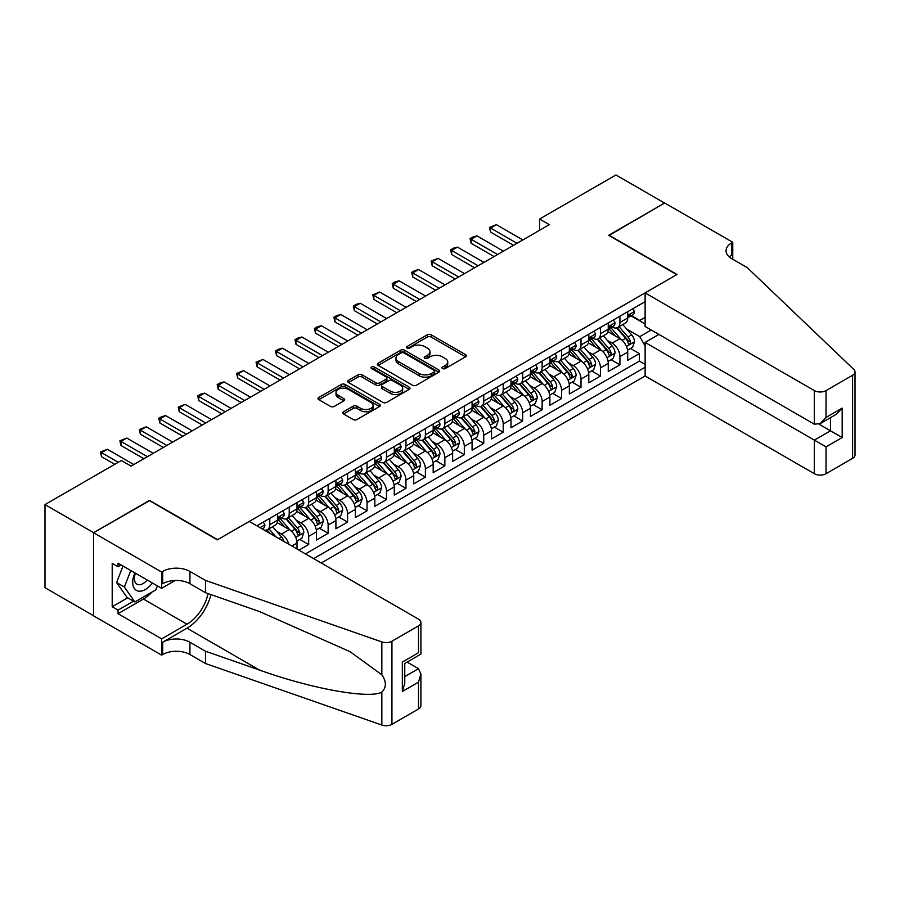 <?xml version="1.0" encoding="UTF-8"?>
<svg xmlns="http://www.w3.org/2000/svg" width="900" height="900" viewBox="0 0 900 900"><rect width="100%" height="100%" fill="white"/><g stroke="black" fill="none" stroke-linecap="round" stroke-linejoin="round"><path stroke-width="1.35" d="M442.575 368.561A1.89 1.091 0 0 0 445.241 368.561L465.536 356.85A2.7 1.564 0 0 0 466.324 355.748A2.7 1.564 0 0 0 465.536 354.645L431.168 334.8A2.7 1.564 0 0 0 427.343 334.8L407.059 346.511A1.89 1.091 0 0 0 406.507 347.287A1.89 1.091 0 0 0 407.059 348.053A1.89 1.091 0 0 0 409.725 348.053L412.358 346.545A8.64 4.984 0 0 1 424.575 346.545L427.444 348.199A8.64 4.984 0 0 1 429.975 351.72A8.64 4.984 0 0 1 427.444 355.252L424.811 356.771A1.89 1.091 0 0 0 424.26 357.536A1.89 1.091 0 0 0 424.811 358.312A1.89 1.091 0 0 0 427.489 358.312L430.11 356.794A8.64 4.984 0 0 1 442.339 356.794L445.196 358.447A8.64 4.984 0 0 1 447.728 361.98A8.64 4.984 0 0 1 445.196 365.501L442.575 367.02A1.89 1.091 0 0 0 442.024 367.785A1.89 1.091 0 0 0 442.575 368.561L442.575 367.02M343.519 411.75A2.7 1.564 0 0 0 342.731 412.853A2.7 1.564 0 0 0 343.519 413.955L353.16 419.524A2.7 1.564 0 0 0 356.985 419.524L379.519 406.507A2.7 1.564 0 0 0 380.306 405.405A2.7 1.564 0 0 0 379.519 404.303L345.139 384.469A2.7 1.564 0 0 0 341.325 384.469L318.791 397.474A2.7 1.564 0 0 0 318.004 398.576A2.7 1.564 0 0 0 318.791 399.679L330.446 406.406A2.7 1.564 0 0 0 334.26 406.406L343.901 400.838A2.7 1.564 0 0 0 344.689 399.735A2.7 1.564 0 0 0 343.901 398.632L338.13 395.291A7.223 4.174 0 0 1 336.015 392.344A7.223 4.174 0 0 1 340.47 388.496A7.223 4.174 0 0 1 348.345 389.396L370.969 402.457A7.223 4.174 0 0 1 373.084 405.405A7.223 4.174 0 0 1 368.629 409.264A7.223 4.174 0 0 1 360.754 408.364L356.985 406.181A2.7 1.564 0 0 0 353.16 406.181L343.519 411.75L343.519 413.955M149.558 500.715L93.634 532.665L45 504.596L45 587.7L93.532 615.724M149.558 500.377L217.643 539.685L676.732 274.635L608.648 235.328L664.571 203.04L615.938 174.96L539.584 219.049L539.584 230.276M45 504.596L121.354 460.507L131.074 466.121L549.315 224.662L539.584 219.049M412.549 385.234A2.7 1.564 0 0 0 416.363 385.234L438.896 372.229A2.7 1.564 0 0 0 439.684 371.126A2.7 1.564 0 0 0 438.896 370.024L404.527 350.179A2.7 1.564 0 0 0 400.714 350.179L378.18 363.184A2.7 1.564 0 0 0 377.381 364.286A2.7 1.564 0 0 0 378.18 365.389L412.549 385.234M372.341 368.966A1.89 1.091 0 0 1 374.265 369.236L374.265 366.986L409.207 387.169A2.7 1.564 0 0 1 409.995 388.271A2.7 1.564 0 0 1 409.207 389.374L386.674 402.379A2.7 1.564 0 0 1 382.86 402.379L348.491 382.534L348.491 380.329A2.7 1.564 0 0 0 347.692 381.431A2.7 1.564 0 0 0 348.491 382.534M348.491 380.329L358.132 374.76A2.7 1.564 0 0 1 361.946 374.76L375.885 382.815A2.7 1.564 0 0 0 379.71 382.815L386.1 379.114A2.7 1.564 0 0 0 386.887 378.011A2.7 1.564 0 0 0 386.1 376.909L371.588 368.539A1.89 1.091 0 0 1 371.036 367.762A1.89 1.091 0 0 1 372.206 366.75A1.89 1.091 0 0 1 374.265 366.986M298.957 550.136L308.678 544.523L299.835 539.404M296.021 520.02L300.904 522.844A11.002 6.356 60 0 1 308.678 536.321L316.463 531.832L316.463 540.023L328.14 533.284L319.286 528.176M315.473 508.793L320.355 511.616A11.002 6.356 60 0 1 328.14 525.094L335.914 520.594L335.914 528.795L347.591 522.056L338.738 516.949M334.924 497.565L339.806 500.377A11.002 6.356 60 0 1 347.591 513.855L355.365 509.366L355.365 517.567L367.043 510.829L358.189 505.721M354.375 486.326L359.257 489.15A11.002 6.356 60 0 1 367.043 502.627L374.827 498.139L374.827 506.329L386.494 499.59L377.64 494.483M373.826 475.099L378.709 477.923A11.002 6.356 60 0 1 386.494 491.4L394.279 486.9L394.279 495.101L405.945 488.363L397.091 483.255M393.277 463.871L398.16 466.684A11.002 6.356 60 0 1 405.945 480.161L413.73 475.673L413.73 483.874L425.396 477.135L416.554 472.027M412.729 452.632L417.623 455.456A11.002 6.356 60 0 1 425.396 468.934L433.181 464.445L433.181 472.646L444.848 465.907L436.005 460.789M432.191 441.405L437.074 444.229A11.002 6.356 60 0 1 444.848 457.706L452.632 453.206L452.632 461.407L464.31 454.669L455.456 449.561M451.642 430.178L456.525 433.001A11.002 6.356 60 0 1 464.31 446.468L472.084 441.979L472.084 450.18L483.761 443.441L474.907 438.334M471.094 418.95L475.976 421.762A11.002 6.356 60 0 1 483.761 435.24L491.535 430.751L491.535 438.952L503.213 432.214L494.359 427.095M490.545 407.711L495.428 410.535A11.002 6.356 60 0 1 503.213 424.012L510.986 419.524L510.986 427.714L522.664 420.975L513.81 415.868M509.996 396.484L514.879 399.308A11.002 6.356 60 0 1 522.664 412.785L530.449 408.285L530.449 416.486L542.115 409.748L533.261 404.64M529.447 385.256L534.33 388.069A11.002 6.356 60 0 1 542.115 401.546L549.9 397.058L549.9 405.259L561.566 398.52L552.712 393.401M548.899 374.017L553.793 376.841A11.002 6.356 60 0 1 561.566 390.319L569.351 385.83L569.351 394.02L581.018 387.281L572.175 382.174M568.361 362.79L573.244 365.614A11.002 6.356 60 0 1 581.018 379.091L588.803 374.591L588.803 382.793L600.48 376.054L591.626 370.946M587.812 351.562L592.695 354.375A11.002 6.356 60 0 1 600.48 367.853L608.254 363.364L608.254 371.565L619.931 364.826L619.931 356.625A11.002 6.356 -120 0 0 612.146 343.147L607.264 340.324M611.077 359.719L619.931 364.826M297.011 549.011L297.011 543.06A11.002 6.356 -120 0 0 289.226 529.582L277.2 522.641M288.776 544.252A11.002 6.356 60 0 0 281.452 534.071L276.57 531.259M316.463 531.832A11.002 6.356 -120 0 0 308.678 518.355L296.651 511.402M335.914 520.594A11.002 6.356 -120 0 0 328.14 507.116L316.103 500.175M355.365 509.366A11.002 6.356 -120 0 0 347.591 495.889L335.554 488.947M374.827 498.139A11.002 6.356 -120 0 0 367.043 484.661L355.016 477.709M394.279 486.9A11.002 6.356 -120 0 0 386.494 473.423L374.468 466.481M413.73 475.673A11.002 6.356 -120 0 0 405.945 462.195L393.919 455.254M433.181 464.445A11.002 6.356 -120 0 0 425.396 450.968L413.37 444.015M452.632 453.206A11.002 6.356 -120 0 0 444.848 439.729L432.821 432.787M472.084 441.979A11.002 6.356 -120 0 0 464.31 428.501L452.272 421.56M491.535 430.751A11.002 6.356 -120 0 0 483.761 417.274L471.724 410.321M510.986 419.524A11.002 6.356 -120 0 0 503.213 406.046L491.175 399.094M530.449 408.285A11.002 6.356 -120 0 0 522.664 394.808L510.637 387.866M549.9 397.058A11.002 6.356 -120 0 0 542.115 383.58L530.089 376.639M569.351 385.83A11.002 6.356 -120 0 0 561.566 372.353L549.54 365.4M588.803 374.591A11.002 6.356 -120 0 0 581.018 361.114L568.991 354.173M608.254 363.364A11.002 6.356 -120 0 0 600.48 349.886L588.442 342.945M321.233 562.995L645.12 375.998L814.354 473.704L814.354 440.123L830.509 430.808L830.509 417.645M313.639 558.619L645.12 367.234M645.12 301.646L256.838 525.814M281.351 517.837L281.452 517.905A11.002 6.356 60 0 0 286.954 518.445L294.728 513.956A11.002 6.356 -120 0 0 297.011 508.916L297.011 502.627M300.803 506.61L300.904 506.666A11.002 6.356 60 0 0 306.405 507.218L314.19 502.729A11.002 6.356 -120 0 0 316.463 497.689L316.463 491.4M320.254 495.382L320.355 495.439A11.002 6.356 60 0 0 325.856 495.99L333.641 491.49A11.002 6.356 -120 0 0 335.914 486.45L335.914 480.161M339.705 484.155L339.806 484.211A11.002 6.356 60 0 0 345.308 484.751L353.093 480.262A11.002 6.356 -120 0 0 355.365 475.223L355.365 468.934M359.156 472.916L359.257 472.973A11.002 6.356 60 0 0 364.759 473.524L372.544 469.035A11.002 6.356 -120 0 0 374.827 463.995L374.827 457.706M378.608 461.689L378.709 461.745A11.002 6.356 60 0 0 384.21 462.296L391.995 457.796A11.002 6.356 -120 0 0 394.279 452.756L394.279 446.468M398.059 450.461L398.16 450.517A11.002 6.356 60 0 0 403.673 451.058L411.446 446.569A11.002 6.356 -120 0 0 413.73 441.529L413.73 435.24M417.521 439.223L417.623 439.29A11.002 6.356 60 0 0 423.124 439.83L430.897 435.341A11.002 6.356 -120 0 0 433.181 430.301L433.181 424.012M436.973 427.995L437.074 428.051A11.002 6.356 60 0 0 442.575 428.603L450.349 424.103A11.002 6.356 -120 0 0 452.632 419.074L452.632 412.785M456.424 416.767L456.525 416.824A11.002 6.356 60 0 0 462.026 417.364L469.811 412.875A11.002 6.356 -120 0 0 472.084 407.835L472.084 401.546M475.875 405.529L475.976 405.596A11.002 6.356 60 0 0 481.478 406.136L489.262 401.647A11.002 6.356 -120 0 0 491.535 396.608L491.535 390.319M495.326 394.301L495.428 394.358A11.002 6.356 60 0 0 500.929 394.909L508.714 390.409A11.002 6.356 -120 0 0 510.986 385.38L510.986 379.091M514.778 383.074L514.879 383.13A11.002 6.356 60 0 0 520.38 383.67L528.165 379.181A11.002 6.356 -120 0 0 530.449 374.141L530.449 367.853M534.229 371.835L534.33 371.902A11.002 6.356 60 0 0 539.842 372.442L547.616 367.954A11.002 6.356 -120 0 0 549.9 362.914L549.9 356.625M553.691 360.608L553.793 360.664A11.002 6.356 60 0 0 559.294 361.215L567.067 356.726A11.002 6.356 -120 0 0 569.351 351.686L569.351 345.397M573.142 349.38L573.244 349.436A11.002 6.356 60 0 0 578.745 349.988L586.519 345.488A11.002 6.356 -120 0 0 588.803 340.447L588.803 334.159M592.594 338.152L592.695 338.209A11.002 6.356 60 0 0 598.196 338.749L605.981 334.26A11.002 6.356 -120 0 0 608.254 329.22L608.254 322.931M305.471 553.894L639.383 361.114L639.383 353.588L627.705 360.326L627.705 352.136A11.002 6.356 -120 0 0 619.931 338.659L607.894 331.706M612.045 326.914L612.146 326.97A11.002 6.356 -120 0 0 617.648 327.521A11.002 6.356 -120 0 0 619.931 322.481L619.931 316.192M617.648 327.521L625.433 323.032A11.002 6.356 -120 0 0 627.705 317.993L627.705 311.704M258.109 526.545L258.109 525.094M269.775 518.355L269.775 524.644A11.002 6.356 60 0 1 267.502 529.673A11.002 6.356 60 0 1 264.105 530.01M267.502 529.673L275.276 525.184A11.002 6.356 -120 0 0 277.56 520.144L277.56 513.855M289.226 507.116L289.226 513.405A11.002 6.356 60 0 1 286.954 518.445M308.678 495.889L308.678 502.178A11.002 6.356 60 0 1 306.405 507.218M328.14 484.661L328.14 490.95A11.002 6.356 60 0 1 325.856 495.99M347.591 473.423L347.591 479.711A11.002 6.356 60 0 1 345.308 484.751M367.043 462.195L367.043 468.484A11.002 6.356 60 0 1 364.759 473.524M386.494 450.968L386.494 457.256A11.002 6.356 60 0 1 384.21 462.296M405.945 439.729L405.945 446.029A11.002 6.356 60 0 1 403.673 451.058M425.396 428.501L425.396 434.79A11.002 6.356 60 0 1 423.124 439.83M444.848 417.274L444.848 423.562A11.002 6.356 60 0 1 442.575 428.603M464.31 406.046L464.31 412.335A11.002 6.356 60 0 1 462.026 417.364M483.761 394.808L483.761 401.096A11.002 6.356 60 0 1 481.478 406.136M503.213 383.58L503.213 389.869A11.002 6.356 60 0 1 500.929 394.909M522.664 372.353L522.664 378.641A11.002 6.356 60 0 1 520.38 383.67M542.115 361.114L542.115 367.402A11.002 6.356 60 0 1 539.842 372.442M561.566 349.886L561.566 356.175A11.002 6.356 60 0 1 559.294 361.215M581.018 338.659L581.018 344.947A11.002 6.356 60 0 1 578.745 349.988M600.48 327.42L600.48 333.709A11.002 6.356 60 0 1 598.196 338.749M600.48 367.853L600.48 376.054M581.018 379.091L581.018 387.281M561.566 390.319L561.566 398.52M542.115 401.546L542.115 409.748M522.664 412.785L522.664 420.975M503.213 424.012L503.213 432.214M483.761 435.24L483.761 443.441M464.31 446.468L464.31 454.669M444.848 457.706L444.848 465.907M425.396 468.934L425.396 477.135M405.945 480.161L405.945 488.363M386.494 491.4L386.494 499.59M367.043 502.627L367.043 510.829M347.591 513.855L347.591 522.056M328.14 525.094L328.14 533.284M308.678 536.321L308.678 544.523M645.12 345.904L639.765 336.634L626.715 329.096M639.765 336.634L651.251 330.007M631.102 315.911L645.12 324M631.496 315.686L639.765 320.456L645.12 317.374M630.529 348.48L639.383 353.588M639.383 361.114L645.12 364.433M443.329 368.831L445.196 367.751A8.64 4.984 0 0 0 447.728 364.219L447.728 361.98M429.975 351.72L429.975 353.97A8.64 4.984 0 0 1 427.444 357.491L425.565 358.571M465.536 354.645L465.536 356.85L431.168 337.05A2.7 1.564 0 0 0 427.343 337.05L407.812 348.322M438.863 372.251L404.527 352.429A2.7 1.564 0 0 0 400.714 352.429L378.214 365.411M434.126 371.891A1.89 1.091 0 0 0 434.678 371.126A1.89 1.091 0 0 0 434.126 370.35L403.954 352.935A1.89 1.091 0 0 0 401.276 352.935L398.509 354.532A8.64 4.984 0 0 0 395.978 358.065A8.64 4.984 0 0 0 398.509 361.586L419.13 373.5A8.64 4.984 0 0 0 431.359 373.5L434.126 371.891L434.126 374.141A1.89 1.091 0 0 0 434.678 373.376L434.678 371.126M395.978 358.065L395.978 360.304A8.64 4.984 0 0 0 398.509 363.836L398.509 361.586M434.126 374.141L431.359 375.739A8.64 4.984 0 0 1 419.13 375.739L398.509 363.836M348.525 382.556L358.132 377.01L358.132 374.76M386.887 378.011L386.887 380.261A2.7 1.564 0 0 1 386.1 381.364L379.71 385.054A2.7 1.564 0 0 1 375.885 385.054L361.946 377.01A2.7 1.564 0 0 0 358.132 377.01M374.265 369.236L409.174 389.385M390.353 391.162A7.223 4.174 0 0 0 398.216 392.062A7.223 4.174 0 0 0 402.683 388.215A7.223 4.174 0 0 0 400.567 385.267L392.591 380.666A2.7 1.564 0 0 0 388.777 380.666L382.376 384.356A2.7 1.564 0 0 0 381.589 385.459A2.7 1.564 0 0 0 382.376 386.561L390.353 391.162L390.353 393.412A7.223 4.174 0 0 0 398.216 394.312A7.223 4.174 0 0 0 402.683 390.454L402.683 388.215M381.589 385.459L381.589 387.697A2.7 1.564 0 0 0 382.376 388.8L382.376 386.561M390.353 393.412L382.376 388.8M373.084 405.405L373.084 407.655A7.223 4.174 0 0 1 368.629 411.514A7.223 4.174 0 0 1 360.754 410.603L356.985 408.431A2.7 1.564 0 0 0 353.16 408.431L343.553 413.978M336.015 392.344L336.015 394.594A7.223 4.174 0 0 0 338.13 397.541L338.13 395.291M343.868 400.86L338.13 397.541M379.474 406.53L345.139 386.707A2.7 1.564 0 0 0 341.325 386.707L318.825 399.701M627.548 350.201L632.576 347.299L634.511 341.685A7.29 4.208 -120 0 0 631.676 334.845L622.789 324.551M621.011 339.368L610.852 327.611M615.229 335.947L609.334 329.119A17.471 10.091 -120 0 0 608.794 328.511M616.658 327.915L625.646 338.321A7.29 4.208 60 0 1 628.245 343.35C629.336 344.812 630.124 344.363 630.585 342A7.29 4.208 -120 0 0 627.986 336.971L619.087 326.689M617.186 327.746L626.85 338.929A3.712 2.149 60 0 1 627.784 340.38L630.585 342M628.245 343.35L628.774 344.205M632.869 308.723L634.511 311.591A7.29 4.208 60 0 1 633.004 314.809L629.314 316.946A7.29 4.208 -120 0 0 630.585 315.27L630.428 314.618M627.952 317.284L627.986 317.284A7.29 4.208 -120 0 0 629.314 316.946M629.64 314.73L630.585 315.27C630.124 314.168 629.347 314.618 628.245 316.62A7.29 4.208 60 0 1 627.705 317.655M517.016 243.304L490.567 228.026L490.567 232.076L489.499 227.407L496.406 224.662L522.855 239.94M513.517 245.329L490.567 232.076M496.406 224.662L490.567 228.026L489.499 227.407M134.854 572.873A17.876 10.328 120 0 0 139.05 591.199A17.876 10.328 120 0 0 152.393 582.998M135.461 573.21A12.24 7.065 120 0 0 136.957 584.168A12.24 7.065 120 0 0 138.746 584.73A12.24 7.065 120 0 0 147.184 579.982M157.41 585.889L155.88 589.837L134.876 601.965L127.091 597.476L116.595 582.536L122.996 566.021M134.876 601.965L124.369 587.025L130.781 570.51M116.595 582.536L124.369 587.025M658.935 334.44L645.12 342.416L826.031 446.861L826.031 473.704L852.581 458.381L852.581 375.266A8.258 4.77 0 0 0 855 371.902A8.258 4.77 0 0 0 853.808 369.439L747.248 267.615L731.689 258.637A19.26 11.115 180 0 1 726.041 250.774A19.26 11.115 180 0 1 731.689 242.91L732.758 242.291L664.673 202.984L608.94 235.496M645.12 342.416L645.12 375.998M608.94 235.159L677.025 274.466L645.12 292.894L814.354 390.6A8.258 4.77 0 0 0 826.031 390.6L852.581 375.266M732.758 242.291L732.758 258.581L732.173 258.919M645.12 292.894L645.12 326.475L814.354 424.181L814.354 390.6M855 371.902L855 455.006A8.258 4.77 180 0 1 852.581 458.381M826.031 473.704A8.258 4.77 180 0 1 814.354 473.704M729.259 256.916A19.26 11.115 180 0 1 731.689 255.206L731.689 242.91M819.023 424.181L842.175 437.546L826.031 446.861M826.031 390.6L826.031 417.442L820.192 423.596L814.354 424.181M826.031 417.442L842.175 408.116L836.336 414.281L820.192 423.596M249.255 521.438L418.489 619.144A8.258 4.77 -0 0 1 420.907 622.519A8.258 4.77 -0 0 1 418.489 625.883L391.939 641.216L391.939 724.331A8.258 4.77 180 0 1 381.836 725.04L205.481 663.514L189.922 654.525A19.26 11.115 -0 0 0 162.686 654.525L161.618 655.144L93.532 615.836L93.532 532.721L149.265 500.546L217.35 539.854L249.255 521.438M205.481 663.514L205.481 651.217L259.56 670.084C311.243 688.702 368.978 699.143 381.836 692.168C386.516 687.375 386.516 681.581 381.836 674.786L350.111 651.724L259.56 611.561L205.481 592.695L189.922 583.717A19.26 11.115 -0 0 0 162.686 583.717L162.686 571.421L161.618 572.029L93.532 532.721M205.481 592.695L205.481 580.399L189.922 571.421A19.26 11.115 -0 0 0 162.686 571.421M259.56 670.084L187.009 628.189L162.686 642.229A19.26 11.115 -0 0 1 189.922 642.229L205.481 651.217M418.489 708.998L418.489 682.155L420.907 674.021L420.907 705.623A8.258 4.77 180 0 1 418.489 708.998L391.939 724.331M381.836 674.786L381.836 641.925L205.481 580.399M152.01 592.076A30.949 17.865 -60 0 1 143.426 599.051L118.046 613.699L118.046 610.11L133.515 601.178M121.163 564.964L118.046 566.752L112.207 563.389L112.207 606.735L118.046 610.11M118.046 566.752L118.046 563.164L161.618 588.319L161.618 572.029M161.618 655.144L161.618 638.865L187.009 624.206A30.949 17.865 120 0 0 208.069 593.606M118.046 613.699L161.618 638.865M407.104 662.096L418.489 668.678L420.907 674.021M187.009 628.189A35.831 20.689 120 0 0 210.971 594.607M175.208 580.477L161.618 588.319M381.836 641.925A8.258 4.77 -0 0 0 391.939 641.216M112.207 606.735L127.676 597.814M418.489 682.155L402.345 691.481L404.764 683.347L404.764 663.446L420.907 654.12L420.907 622.519M402.345 691.481L402.345 662.051C405.495 663.874 405.495 663.874 402.345 662.051L418.489 652.725C421.639 654.548 421.639 654.548 418.489 652.725L418.489 625.883M608.096 361.44L613.114 358.537L615.06 352.924A7.29 4.208 -120 0 0 612.225 346.072L603.337 335.779M601.56 350.595L591.401 338.839M595.778 347.175L589.883 340.346A17.471 10.091 -120 0 0 589.342 339.739M597.206 339.142L606.195 349.56A7.29 4.208 60 0 1 608.794 354.577C609.885 356.04 610.661 355.59 611.123 353.228A7.29 4.208 -120 0 0 608.524 348.21L599.636 337.916M597.735 338.974L607.387 350.156A3.712 2.149 60 0 1 608.332 351.619L611.123 353.228M608.794 354.577L609.322 355.444M588.634 372.668L593.663 369.765L595.609 364.151A7.29 4.208 -120 0 0 592.774 357.3L583.886 347.017M582.097 361.834L571.95 350.066M576.326 358.402L570.431 351.574A17.471 10.091 -120 0 0 569.88 350.966M577.755 350.381L586.744 360.787A7.29 4.208 60 0 1 589.342 365.805C590.434 367.279 591.21 366.829 591.671 364.455A7.29 4.208 -120 0 0 589.072 359.438L580.185 349.144M578.284 350.213L587.936 361.395A3.712 2.149 60 0 1 588.87 362.846L591.671 364.455M589.342 365.805L589.871 366.671M569.183 383.895L574.211 380.993L576.158 375.379A7.29 4.208 -120 0 0 573.322 368.539L564.435 358.245M562.646 373.061L552.488 361.294M556.864 369.63L550.969 362.812A17.471 10.091 -120 0 0 550.429 362.205M558.304 361.609L567.293 372.015A7.29 4.208 60 0 1 569.891 377.044C570.983 378.506 571.759 378.056 572.22 375.694A7.29 4.208 -120 0 0 569.621 370.665L560.734 360.382M558.832 361.44L568.485 372.623A3.712 2.149 60 0 1 569.419 374.074L572.22 375.694M569.891 377.044L570.42 377.899M549.731 395.134L554.76 392.231L556.706 386.606A7.29 4.208 -120 0 0 553.871 379.766L544.972 369.473M543.195 384.289L533.036 372.532M537.413 380.869L531.517 374.04A17.471 10.091 -120 0 0 530.977 373.433M538.841 372.836L547.83 383.243A7.29 4.208 60 0 1 550.44 388.271C551.531 389.734 552.308 389.284 552.769 386.921A7.29 4.208 -120 0 0 550.17 381.904L541.283 371.61M539.37 372.668L549.034 383.85A3.712 2.149 60 0 1 549.967 385.301L552.769 386.921M550.44 388.271L550.969 389.137M613.406 319.95L615.06 322.819A7.29 4.208 60 0 1 613.553 326.048L609.863 328.174A7.29 4.208 -120 0 0 611.123 326.498L610.976 325.856M608.501 328.522L608.524 328.522A7.29 4.208 -120 0 0 609.863 328.174M610.189 325.957L611.123 326.498C610.673 325.406 609.896 325.845 608.794 327.848A7.29 4.208 60 0 1 608.254 328.882M497.565 254.531L471.116 239.265L471.116 243.304L470.048 238.646L472.961 236.959L476.944 235.89L503.404 251.167M494.066 256.556L471.116 243.304M476.944 235.89L471.116 239.265L470.048 238.646M593.955 331.189L595.609 334.046A7.29 4.208 60 0 1 594.101 337.275L590.4 339.412A7.29 4.208 -120 0 0 591.671 337.725L591.525 337.084M589.05 339.75L589.072 339.75A7.29 4.208 -120 0 0 590.4 339.412M590.738 337.185L591.671 337.725C591.221 336.634 590.434 337.084 589.342 339.075A7.29 4.208 60 0 1 588.803 340.11M478.114 265.77L451.665 250.493L451.665 254.531L450.596 249.874L453.51 248.186L457.493 247.118L483.952 262.395M474.615 267.784L451.665 254.531M457.493 247.118L451.665 250.493L450.596 249.874M574.504 342.416L576.158 345.285A7.29 4.208 60 0 1 574.65 348.502L570.949 350.64A7.29 4.208 -120 0 0 572.22 348.964L572.074 348.311M569.599 350.978L569.621 350.978A7.29 4.208 -120 0 0 570.949 350.64M571.275 348.412L572.22 348.964C571.759 347.861 570.983 348.311 569.891 350.314A7.29 4.208 60 0 1 569.351 351.349M458.662 276.998L432.202 261.72L432.202 265.77L431.134 261.101L438.041 258.356L464.501 273.623M455.164 279.023L432.202 265.77M438.041 258.356L432.202 261.72L431.134 261.101M555.053 353.644L556.706 356.512A7.29 4.208 60 0 1 555.199 359.741L551.498 361.868A7.29 4.208 -120 0 0 552.769 360.191L552.611 359.55M550.136 362.216L550.17 362.216A7.29 4.208 -120 0 0 551.498 361.868M551.824 359.651L552.769 360.191C552.308 359.089 551.531 359.539 550.44 361.541A7.29 4.208 60 0 1 549.9 362.576M439.211 288.225L412.751 272.959L412.751 276.998L411.683 272.34L414.608 270.653L418.59 269.584L445.05 284.861M435.713 290.25L412.751 276.998M418.59 269.584L412.751 272.959L411.683 272.34M530.28 406.361L535.309 403.459L537.255 397.845A7.29 4.208 -120 0 0 534.409 390.994L525.521 380.711M523.744 395.516L513.585 383.76M517.961 392.096L512.066 385.267A17.471 10.091 -120 0 0 511.526 384.66M519.39 384.075L528.379 394.481A7.29 4.208 60 0 1 530.977 399.499C532.08 400.973 532.856 400.522 533.317 398.149A7.29 4.208 -120 0 0 530.719 393.131L521.831 382.838M519.919 383.895L529.582 395.089A3.712 2.149 60 0 1 530.516 396.54L533.317 398.149M530.977 399.499L531.517 400.365M535.601 364.882L537.255 367.74A7.29 4.208 60 0 1 535.748 370.969L532.046 373.106A7.29 4.208 -120 0 0 533.317 371.419L533.16 370.777M530.685 373.444L530.719 373.444A7.29 4.208 -120 0 0 532.046 373.106M532.373 370.879L533.317 371.419C532.856 370.327 532.08 370.777 530.977 372.769A7.29 4.208 60 0 1 530.449 373.804M419.76 299.464L393.3 284.186L393.3 288.225L392.231 283.567L395.145 281.88L399.139 280.811L425.599 296.089M416.261 301.478L393.3 288.225M399.139 280.811L393.3 284.186L392.231 283.567M510.829 417.589L515.858 414.686L517.804 409.072A7.29 4.208 -120 0 0 514.957 402.233L506.07 391.939M504.293 406.755L494.134 394.988M498.51 403.324L492.615 396.506A17.471 10.091 -120 0 0 492.075 395.899M499.939 395.303L508.928 405.709A7.29 4.208 60 0 1 511.526 410.738C512.629 412.2 513.405 411.75 513.866 409.387A7.29 4.208 -120 0 0 511.267 404.359L502.38 394.076M500.468 395.134L510.131 406.316A3.712 2.149 60 0 1 511.065 407.767L513.866 409.387M511.526 410.738L512.055 411.593M516.15 376.11L517.804 378.979A7.29 4.208 60 0 1 516.285 382.196L512.595 384.334A7.29 4.208 -120 0 0 513.866 382.657L513.709 382.005M511.234 384.671L511.267 384.671A7.29 4.208 -120 0 0 512.595 384.334M512.921 382.106L513.866 382.657C513.405 381.555 512.629 382.005 511.526 383.996A7.29 4.208 60 0 1 510.986 385.043M400.309 310.691L373.849 295.414L373.849 299.464L372.78 294.795L379.688 292.05L406.136 307.316M396.799 312.716L373.849 299.464M379.688 292.05L373.849 295.414L372.78 294.795M491.377 428.827L496.406 425.925L498.341 420.3A7.29 4.208 -120 0 0 495.506 413.46L486.619 403.166M484.841 417.983L474.683 406.226M479.059 414.562L473.164 407.734A17.471 10.091 -120 0 0 472.624 407.126M480.488 406.53L489.476 416.936A7.29 4.208 60 0 1 492.075 421.965C493.178 423.428 493.954 422.978 494.415 420.615A7.29 4.208 -120 0 0 491.816 415.598L482.929 405.304M481.016 406.361L490.68 417.544A3.712 2.149 60 0 1 491.614 418.995L494.415 420.615M492.075 421.965L492.604 422.831M496.699 387.338L498.341 390.206A7.29 4.208 60 0 1 496.834 393.435L493.144 395.561A7.29 4.208 -120 0 0 494.415 393.885L494.257 393.244M491.782 395.91L491.816 395.91A7.29 4.208 -120 0 0 493.144 395.561M493.47 393.345L494.415 393.885C493.954 392.782 493.178 393.233 492.075 395.235A7.29 4.208 60 0 1 491.535 396.27M380.858 321.919L354.397 306.652L354.397 310.691L353.329 306.034L356.243 304.346L360.236 303.277L386.685 318.555M377.348 323.944L354.397 310.691M360.236 303.277L354.397 306.652L353.329 306.034M471.926 440.055L476.944 437.152L478.89 431.539A7.29 4.208 -120 0 0 476.055 424.688L467.168 414.405M465.39 429.21L455.231 417.454M459.608 425.79L453.713 418.961A17.471 10.091 -120 0 0 453.173 418.354M461.036 417.769L470.025 428.175A7.29 4.208 60 0 1 472.624 433.192C473.715 434.655 474.502 434.216 474.952 431.843A7.29 4.208 -120 0 0 472.354 426.825L463.466 416.531M461.565 417.589L471.218 428.782A3.712 2.149 60 0 1 472.162 430.234L474.952 431.843M472.624 433.192L473.152 434.059M477.236 398.576L478.89 401.434A7.29 4.208 60 0 1 477.382 404.662L473.692 406.8A7.29 4.208 -120 0 0 474.952 405.113L474.806 404.471M472.331 407.137L472.354 407.137A7.29 4.208 -120 0 0 473.692 406.8M474.019 404.572L474.952 405.113C474.502 404.021 473.726 404.471 472.624 406.463A7.29 4.208 60 0 1 472.084 407.498M361.395 333.146L334.946 317.88L334.946 321.919L333.877 317.261L336.791 315.574L340.785 314.505L367.234 329.782M357.896 335.171L334.946 321.919M340.785 314.505L334.946 317.88L333.877 317.261M452.475 451.282L457.493 448.38L459.439 442.766A7.29 4.208 -120 0 0 456.604 435.926L447.716 425.632M445.939 440.449L435.78 428.681M440.156 437.017L434.261 430.2A17.471 10.091 -120 0 0 433.71 429.581M441.585 428.996L450.574 439.402A7.29 4.208 60 0 1 453.173 444.42C454.264 445.894 455.04 445.444 455.501 443.081A7.29 4.208 -120 0 0 452.902 438.053L444.015 427.77M442.114 428.827L451.766 440.01A3.712 2.149 60 0 1 452.711 441.461L455.501 443.081M453.173 444.42L453.701 445.286M457.785 409.804L459.439 412.661A7.29 4.208 60 0 1 457.931 415.89L454.241 418.027A7.29 4.208 -120 0 0 455.501 416.351L455.355 415.699M452.88 418.365L452.902 418.365A7.29 4.208 -120 0 0 454.241 418.027M454.567 415.8L455.501 416.351C455.051 415.249 454.264 415.699 453.173 417.69A7.29 4.208 60 0 1 452.632 418.736M341.944 344.385L315.495 329.108L315.495 333.157L314.426 328.489L317.34 326.801L321.322 325.744L347.782 341.01M338.445 346.41L315.495 333.157M321.322 325.744L315.495 329.108L314.426 328.489M433.012 462.51L438.041 459.619L439.988 453.994A7.29 4.208 -120 0 0 437.152 447.154L428.265 436.86M426.476 451.676L416.317 439.92M420.705 448.256L414.799 441.428A17.471 10.091 -120 0 0 414.259 440.82M422.134 440.224L431.123 450.63A7.29 4.208 60 0 1 433.721 455.659C434.812 457.121 435.589 456.671 436.05 454.309A7.29 4.208 -120 0 0 433.451 449.291L424.564 438.998M422.662 440.055L432.315 451.238A3.712 2.149 60 0 1 433.249 452.689L436.05 454.309M433.721 455.659L434.25 456.525M438.334 421.031L439.988 423.9A7.29 4.208 60 0 1 438.48 427.129L434.779 429.255A7.29 4.208 -120 0 0 436.05 427.579L435.904 426.926M433.429 429.604L433.451 429.604A7.29 4.208 -120 0 0 434.779 429.255M435.116 427.039L436.05 427.579C435.589 426.476 434.812 426.926 433.721 428.929A7.29 4.208 60 0 1 433.181 429.964M322.493 355.613L296.044 340.335L296.044 344.385L294.964 339.728L297.889 338.04L301.871 336.971L328.331 352.249M318.994 357.637L296.044 344.385M301.871 336.971L296.044 340.335L294.964 339.728M413.561 473.749L418.59 470.846L420.536 465.233A7.29 4.208 -120 0 0 417.701 458.381L408.814 448.088M407.025 462.904L396.866 451.147M401.243 459.484L395.348 452.655A17.471 10.091 -120 0 0 394.808 452.048M402.671 451.451L411.671 461.869A7.29 4.208 60 0 1 414.27 466.886C415.361 468.349 416.137 467.899 416.599 465.536A7.29 4.208 -120 0 0 414 460.519L405.113 450.225M403.2 451.282L412.864 462.465A3.712 2.149 60 0 1 413.798 463.928L416.599 465.536M414.27 466.886L414.799 467.752M418.882 432.27L420.536 435.127A7.29 4.208 60 0 1 419.029 438.356L415.327 440.494A7.29 4.208 -120 0 0 416.599 438.806L416.441 438.165M413.966 440.831L414 440.831A7.29 4.208 -120 0 0 415.327 440.494M415.654 438.266L416.599 438.806C416.137 437.715 415.361 438.165 414.27 440.156A7.29 4.208 60 0 1 413.73 441.191M303.041 366.84L276.581 351.574L276.581 355.613L275.512 350.955L278.438 349.267L282.42 348.199L308.88 363.476M299.543 368.865L276.581 355.613M282.42 348.199L276.581 351.574L275.512 350.955M394.11 484.976L399.139 482.074L401.085 476.46A7.29 4.208 -120 0 0 398.239 469.609L389.351 459.326M387.574 474.142L377.415 462.375M381.791 470.711L375.896 463.882A17.471 10.091 -120 0 0 375.356 463.275M383.22 462.69L392.209 473.096A7.29 4.208 60 0 1 394.808 478.114C395.91 479.588 396.686 479.137 397.147 476.775A7.29 4.208 -120 0 0 394.549 471.746L385.661 461.452M383.749 462.521L393.412 473.704A3.712 2.149 60 0 1 394.346 475.155L397.147 476.775M394.808 478.114L395.348 478.98M399.431 443.498L401.085 446.355A7.29 4.208 60 0 1 399.577 449.584L395.876 451.721A7.29 4.208 -120 0 0 397.147 450.045L396.99 449.392M394.515 452.059L394.549 452.059A7.29 4.208 -120 0 0 395.876 451.721M396.202 449.494L397.147 450.045C396.686 448.942 395.91 449.392 394.808 451.384A7.29 4.208 60 0 1 394.279 452.43M283.59 378.079L257.13 362.801L257.13 366.84L256.061 362.183L262.969 359.438L289.429 374.704M280.091 380.093L257.13 366.84M262.969 359.438L257.13 362.801L256.061 362.183M374.659 496.204L379.688 493.301L381.634 487.688A7.29 4.208 -120 0 0 378.787 480.848L369.9 470.554M368.123 485.37L357.964 473.614M362.34 481.95L356.445 475.121A17.471 10.091 -120 0 0 355.905 474.514M363.769 473.918L372.757 484.324A7.29 4.208 60 0 1 375.356 489.353C376.459 490.815 377.235 490.365 377.696 488.002A7.29 4.208 -120 0 0 375.098 482.974L366.21 472.691M364.298 473.749L373.961 484.931A3.712 2.149 60 0 1 374.895 486.382L377.696 488.002M375.356 489.353L375.885 490.207M379.98 454.725L381.634 457.594A7.29 4.208 60 0 1 380.126 460.811L376.425 462.949A7.29 4.208 -120 0 0 377.696 461.272L377.539 460.62M375.064 463.286L375.098 463.286A7.29 4.208 -120 0 0 376.425 462.949M376.751 460.733L377.696 461.272C377.235 460.17 376.459 460.62 375.356 462.623A7.29 4.208 60 0 1 374.827 463.657M264.139 389.306L237.679 374.029L237.679 378.079L236.61 373.41L243.518 370.665L269.966 385.942M260.629 391.331L237.679 378.079M243.518 370.665L237.679 374.029L236.61 373.41M355.207 507.442L360.236 504.54L362.171 498.926A7.29 4.208 -120 0 0 359.336 492.075L350.449 481.781M348.671 496.598L338.512 484.841M342.889 493.178L336.994 486.349A17.471 10.091 -120 0 0 336.454 485.741M344.317 485.145L353.306 495.562A7.29 4.208 60 0 1 355.905 500.58C357.007 502.043 357.784 501.593 358.245 499.23A7.29 4.208 -120 0 0 355.646 494.213L346.759 483.919M344.846 484.976L354.51 496.159A3.712 2.149 60 0 1 355.444 497.621L358.245 499.23M355.905 500.58L356.434 501.446M360.529 465.952L362.171 468.821A7.29 4.208 60 0 1 360.664 472.05L356.974 474.176A7.29 4.208 -120 0 0 358.245 472.5L358.088 471.859M355.613 474.525L355.646 474.525A7.29 4.208 -120 0 0 356.974 474.176M357.3 471.96L358.245 472.5C357.784 471.409 357.007 471.848 355.905 473.85A7.29 4.208 60 0 1 355.365 474.885M244.688 400.534L218.227 385.267L218.227 389.306L217.159 384.649L220.072 382.961L224.066 381.892L250.515 397.17M241.178 402.559L218.227 389.306M224.066 381.892L218.227 385.267L217.159 384.649M335.756 518.67L340.785 515.767L342.72 510.154A7.29 4.208 -120 0 0 339.885 503.303L330.998 493.02M329.22 507.836L319.061 496.069M323.438 504.405L317.543 497.576A17.471 10.091 -120 0 0 317.002 496.969M324.866 496.384L333.855 506.79A7.29 4.208 60 0 1 336.454 511.808C337.545 513.281 338.332 512.831 338.794 510.457A7.29 4.208 -120 0 0 336.184 505.44L327.296 495.146M325.395 496.215L335.059 507.397A3.712 2.149 60 0 1 335.993 508.849L338.794 510.457M336.454 511.808L336.983 512.674M341.066 477.191L342.72 480.049A7.29 4.208 60 0 1 341.213 483.277L337.522 485.415A7.29 4.208 -120 0 0 338.794 483.728L338.636 483.086M336.161 485.752L336.184 485.752A7.29 4.208 -120 0 0 337.522 485.415M337.849 483.188L338.794 483.728C338.332 482.636 337.556 483.086 336.454 485.077A7.29 4.208 60 0 1 335.914 486.113M225.225 411.772L198.776 396.495L198.776 400.534L197.708 395.876L200.621 394.189L204.615 393.12L231.064 408.397M221.726 413.786L198.776 400.534M204.615 393.12L198.776 396.495L197.708 395.876M316.305 529.898L321.322 526.995L323.269 521.381A7.29 4.208 -120 0 0 320.434 514.541L311.546 504.248M309.769 519.064L299.61 507.296M303.986 515.632L298.091 508.815A17.471 10.091 -120 0 0 297.551 508.207M305.415 507.611L314.404 518.017A7.29 4.208 60 0 1 317.002 523.046C318.094 524.509 318.87 524.059 319.331 521.696A7.29 4.208 -120 0 0 316.733 516.668L307.845 506.385M305.944 507.442L315.596 518.625A3.712 2.149 60 0 1 316.541 520.076L319.331 521.696M317.002 523.046L317.531 523.901M321.615 488.419L323.269 491.287A7.29 4.208 60 0 1 321.761 494.505L318.071 496.642A7.29 4.208 -120 0 0 319.331 494.966L319.185 494.314M316.71 496.98L316.733 496.98A7.29 4.208 -120 0 0 318.071 496.642M318.397 494.415L319.331 494.966C318.881 493.864 318.094 494.314 317.002 496.316A7.29 4.208 60 0 1 316.463 497.351M205.774 423L179.325 407.723L179.325 411.772L178.256 407.104L185.153 404.359L211.612 419.625M202.275 425.025L179.325 411.772M185.153 404.359L179.325 407.723L178.256 407.104M296.843 541.136L301.871 538.234L303.817 532.609A7.29 4.208 -120 0 0 300.983 525.769L292.095 515.475M290.306 530.291L280.148 518.535M284.535 526.871L278.64 520.043A17.471 10.091 -120 0 0 278.089 519.435M285.964 518.839L294.952 529.245A7.29 4.208 60 0 1 297.551 534.274C298.642 535.736 299.419 535.286 299.88 532.924A7.29 4.208 -120 0 0 297.281 527.906L288.394 517.613M286.493 518.67L296.145 529.852A3.712 2.149 60 0 1 297.079 531.304L299.88 532.924M297.551 534.274L298.08 535.14M302.164 499.646L303.817 502.515A7.29 4.208 60 0 1 302.31 505.744L298.609 507.87A7.29 4.208 -120 0 0 299.88 506.194L299.734 505.553M297.259 508.219L297.281 508.219A7.29 4.208 -120 0 0 298.609 507.87M298.946 505.654L299.88 506.194C299.419 505.091 298.642 505.541 297.551 507.544A7.29 4.208 60 0 1 297.011 508.579M186.322 434.228L159.874 418.961L159.874 423L158.794 418.343L161.719 416.655L165.701 415.586L192.161 430.864M182.824 436.252L159.874 423M165.701 415.586L159.874 418.961L158.794 418.343M283.984 541.485A7.29 4.208 -120 0 0 281.531 536.996L272.644 526.714M275.771 536.749L268.942 528.84M267.03 529.898L270.135 533.498M266.501 530.077L268.796 532.721M282.713 510.885L284.366 513.743A7.29 4.208 60 0 1 282.859 516.971L279.157 519.109A7.29 4.208 -120 0 0 280.429 517.421L280.271 516.78M277.796 519.446L277.83 519.446A7.29 4.208 -120 0 0 279.157 519.109M279.484 516.881L280.429 517.421C279.968 516.33 279.191 516.78 278.1 518.771A7.29 4.208 60 0 1 277.56 519.806M166.871 445.466L140.411 430.189L140.411 434.228L139.343 429.57L146.25 426.814L172.71 442.091M163.373 447.48L140.411 434.228M146.25 426.814L140.411 430.189L139.343 429.57M263.261 522.113L264.915 524.981A7.29 4.208 60 0 1 263.407 528.199L262.181 528.908M147.42 456.694L120.96 441.416L120.96 445.466L119.891 440.798L126.799 438.053L153.259 453.319M143.921 458.719L120.96 445.466M126.799 438.053L120.96 441.416L119.891 440.798M118.237 462.308L101.509 452.655L101.509 456.694L100.44 452.036L107.347 449.28L133.796 464.558M114.739 464.332L101.509 456.694M107.347 449.28L101.509 452.655L100.44 452.036M281.452 534.071L289.226 529.582M300.904 522.844L308.678 518.355M320.355 511.616L328.14 507.116M339.806 500.377L347.591 495.889M359.257 489.15L367.043 484.661M378.709 477.923L386.494 473.423M398.16 466.684L405.945 462.195M417.623 455.456L425.396 450.968M437.074 444.229L444.848 439.729M456.525 433.001L464.31 428.501M475.976 421.762L483.761 417.274M495.428 410.535L503.213 406.046M514.879 399.308L522.664 394.808M534.33 388.069L542.115 383.58M553.793 376.841L561.566 372.353M573.244 365.614L581.018 361.114M592.695 354.375L600.48 349.886M612.146 343.147L619.931 338.659M619.931 322.481L627.705 317.993M269.775 524.644L277.56 520.144M289.226 513.405L297.011 508.916M308.678 502.178L316.463 497.689M328.14 490.95L335.914 486.45M347.591 479.711L355.365 475.223M367.043 468.484L374.827 463.995M386.494 457.256L394.279 452.756M405.945 446.029L413.73 441.529M425.396 434.79L433.181 430.301M444.848 423.562L452.632 419.074M464.31 412.335L472.084 407.835M483.761 401.096L491.535 396.608M503.213 389.869L510.986 385.38M522.664 378.641L530.449 374.141M542.115 367.402L549.9 362.914M561.566 356.175L569.351 351.686M581.018 344.947L588.803 340.447M600.48 333.709L608.254 329.22M619.931 356.625L627.705 352.136M291.859 546.03L297.011 543.06M445.196 367.751L445.196 365.501M424.811 358.312L424.811 356.771M427.444 357.491L427.444 355.252M407.059 348.053L407.059 346.511M427.343 337.05L427.343 334.8M431.168 337.05L431.168 334.8M378.18 365.389L378.18 363.184M400.714 352.429L400.714 350.179M404.527 352.429L404.527 350.179M438.896 372.229L438.896 370.024M419.13 375.739L419.13 373.5M431.359 375.739L431.359 373.5M361.946 377.01L361.946 374.76M375.885 385.054L375.885 382.815M379.71 385.054L379.71 382.815M386.1 381.364L386.1 379.114M409.207 389.374L409.207 387.169M353.16 408.431L353.16 406.181M356.985 408.431L356.985 406.181M360.754 410.603L360.754 408.364M343.901 400.838L343.901 398.632M318.791 399.679L318.791 397.474M341.325 386.707L341.325 384.469M345.139 386.707L345.139 384.469M379.519 406.507L379.519 404.303M626.434 346.466L634.466 341.831M627.986 336.971L631.676 334.845M622.17 340.335L625.646 338.321M634.466 311.501L627.705 315.405M842.175 408.116L842.175 437.546M189.922 583.717L189.922 571.421M189.922 642.229L189.922 654.525M381.836 725.04L381.836 692.168M162.686 642.229L162.686 654.525M143.426 599.051L187.009 624.206M404.764 676.609L418.489 668.678M606.982 357.694L615.015 353.059M608.524 348.21L612.225 346.072M602.719 351.562L606.195 349.56M587.531 368.933L595.564 364.286M589.072 359.438L592.774 357.3M583.268 362.79L586.744 360.787M568.08 380.16L576.113 375.525M569.621 370.665L573.322 368.539M563.816 374.029L567.293 372.015M548.618 391.387L556.661 386.752M550.17 381.904L553.871 379.766M544.354 385.256L547.83 383.243M615.015 322.74L608.254 326.644M595.564 333.968L588.803 337.871M576.113 345.195L569.351 349.099M556.661 356.434L549.9 360.326M529.166 402.626L537.199 397.98M530.719 393.131L534.409 390.994M524.903 396.484L528.379 394.481M537.199 367.661L530.449 371.565M509.715 413.854L517.748 409.219M511.267 404.359L514.957 402.233M505.451 407.723L508.928 405.709M517.748 378.889L510.986 382.793M490.264 425.081L498.296 420.446M491.816 415.598L495.506 413.46M486 418.95L489.476 416.936M498.296 390.116L491.535 394.02M470.812 436.32L478.845 431.674M472.354 426.825L476.055 424.688M466.549 430.178L470.025 428.175M478.845 401.355L472.084 405.259M451.361 447.548L459.394 442.912M452.902 438.053L456.604 435.926M447.098 441.405L450.574 439.402M459.394 412.582L452.632 416.486M431.91 458.775L439.942 454.14M433.451 449.291L437.152 447.154M427.646 452.644L431.123 450.63M439.942 423.81L433.181 427.714M412.447 470.014L420.491 465.368M414 460.519L417.701 458.381M408.184 463.871L411.671 461.869M420.491 435.049L413.73 438.952M392.996 481.241L401.04 476.595M394.549 471.746L398.239 469.609M388.733 475.099L392.209 473.096M401.04 446.276L394.279 450.18M373.545 492.469L381.577 487.834M375.098 482.974L378.787 480.848M369.281 486.338L372.757 484.324M381.577 457.504L374.827 461.407M354.094 503.696L362.126 499.061M355.646 494.213L359.336 492.075M349.83 497.565L353.306 495.562M362.126 468.743L355.365 472.646M334.642 514.935L342.675 510.289M336.184 505.44L339.885 503.303M330.379 508.793L333.855 506.79M342.675 479.97L335.914 483.874M315.191 526.163L323.224 521.528M316.733 516.668L320.434 514.541M310.928 520.031L314.404 518.017M323.224 491.197L316.463 495.101M295.74 537.39L303.772 532.755M297.281 527.906L300.983 525.769M291.476 531.259L294.952 529.245M303.772 502.436L297.011 506.329M278.865 538.538L281.531 536.996M284.321 513.664L277.56 517.567M264.87 524.891L260.055 527.67"/></g></svg>
